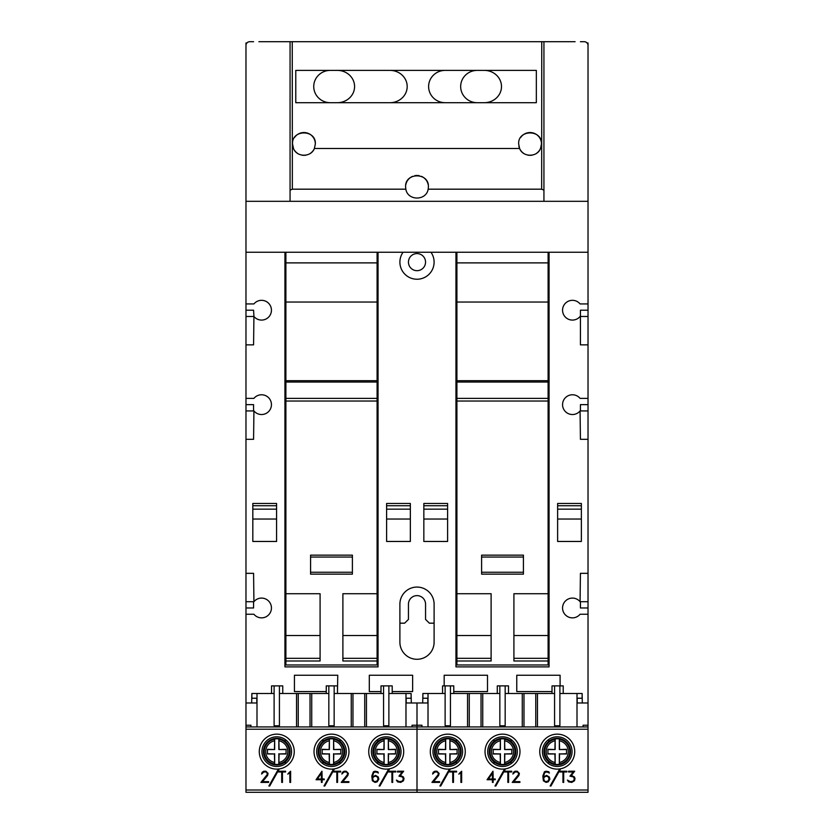 <?xml version="1.0" encoding="UTF-8"?>
<svg xmlns="http://www.w3.org/2000/svg" width="834" height="834" viewBox="0 0 834 834"><rect width="100%" height="100%" fill="white"/><g stroke="black" fill="none" stroke-linecap="round" stroke-linejoin="round"><path stroke-width="1.25" d="M253.922 303.93L245.978 303.93L253.922 303.93A9.883 9.883 0 0 1 269.194 303.93A9.883 9.883 0 0 1 267.829 317.837A9.883 9.883 0 0 1 253.922 316.472L253.578 344.849L245.978 344.849L245.978 310.206L253.578 310.206L253.922 316.472M253.922 398.381L245.978 398.381L253.922 398.381A9.883 9.883 0 0 1 269.194 398.381A9.883 9.883 0 0 1 267.829 412.288A9.883 9.883 0 0 1 253.922 410.922L253.578 439.299L245.978 439.299L245.978 404.646L253.578 404.646L253.578 410.922L245.978 410.922M253.922 601.7A9.883 9.883 0 0 1 269.194 601.7A9.883 9.883 0 0 1 267.829 615.617A9.883 9.883 0 0 1 253.922 614.251L245.978 614.251L245.978 573.333L253.578 573.333L253.922 601.7M588.022 607.976L588.022 614.251L580.078 614.251A9.883 9.883 0 0 1 564.806 614.251A9.883 9.883 0 0 1 566.171 600.334A9.883 9.883 0 0 1 580.078 601.7L580.422 573.333L588.022 573.333L588.022 607.976L580.422 607.976L580.422 601.7L588.022 601.7M580.078 410.922A9.883 9.883 0 0 1 564.806 410.922A9.883 9.883 0 0 1 566.171 397.015A9.883 9.883 0 0 1 580.078 398.381L588.022 398.381L588.022 439.299L580.422 439.299L580.078 410.922M580.078 316.472A9.883 9.883 0 0 1 564.806 316.472A9.883 9.883 0 0 1 566.171 302.565A9.883 9.883 0 0 1 580.078 303.93L588.022 303.93L588.022 344.849L580.422 344.849L580.422 310.206L588.022 310.206M430.959 252.243A17.107 17.107 0 0 1 417 279.234A17.107 17.107 0 0 1 403.041 252.243M408.452 262.126A8.548 8.548 0 0 0 417 270.685A8.548 8.548 0 0 0 425.548 262.126A8.548 8.548 0 0 0 417 253.578A8.548 8.548 0 0 0 408.452 262.126M405.814 184.679A11.405 11.405 0 0 1 412.642 176.339M414.811 175.693A11.405 11.405 0 0 1 419.189 175.693M421.358 176.339A11.405 11.405 0 0 1 428.186 184.679M541.652 189.182L541.746 41.7L543.935 41.7L543.935 190.183L541.652 189.182L428.165 189.182L428.405 186.879C429.197 172.2 404.803 172.2 405.595 186.879L405.835 189.182L292.348 189.182L290.065 190.183L290.065 41.7L292.254 41.7L292.348 148.494L293.485 148.494A11.405 11.405 0 0 1 292.744 146.127M294.496 137.537A11.405 11.405 0 0 1 315.335 143.938L314.387 148.494A11.405 11.405 0 0 1 310.269 153.414M520.625 137.537A11.405 11.405 0 0 1 541.464 143.938L540.515 148.494C537.263 157.438 522.876 157.438 519.613 148.494L314.387 148.494C311.124 157.438 296.737 157.438 293.485 148.494L292.536 143.938C291.671 129.27 316.201 129.27 315.335 143.938M519.613 148.494L518.665 143.938C517.799 129.27 542.329 129.27 541.464 143.938A11.405 11.405 0 0 1 536.398 153.414M484.273 102.697L536.335 102.697L484.273 102.697A17.233 16.148 0 0 0 501.495 86.548A17.233 16.148 0 0 0 484.273 70.39L536.335 70.39L536.335 102.697L295.768 102.697L295.768 70.39L298.228 70.39A16.565 16.148 0 0 0 295.768 70.577M330.285 70.39L298.228 70.39L330.285 70.39A16.565 16.148 0 0 0 313.74 86.548A16.565 16.148 0 0 0 330.285 102.697M428.613 86.548A16.565 16.148 0 0 1 445.147 70.39L389.978 70.39A17.233 16.148 0 0 1 407.19 86.548A17.233 16.148 0 0 1 389.978 102.697L445.147 102.697A16.565 16.148 0 0 1 428.613 86.548M477.215 70.39A16.565 16.148 0 0 0 460.67 86.548A16.565 16.148 0 0 0 477.215 102.697L445.147 102.697L477.215 102.697M337.353 102.697L389.978 102.697L337.353 102.697A17.233 16.148 0 0 0 354.575 86.548A17.233 16.148 0 0 0 337.353 70.39M295.768 102.697L298.228 102.697A16.565 16.148 0 0 1 295.768 102.519M532.248 155.124A11.405 11.405 0 0 1 527.88 155.124M523.731 153.414A11.405 11.405 0 0 1 518.873 146.127M306.12 155.124A11.405 11.405 0 0 1 301.752 155.124M297.602 153.414A11.405 11.405 0 0 1 294.485 150.318M295.768 70.39L484.273 70.39M276.575 519.04L252.817 519.04L252.817 541.464L276.575 541.464L276.575 503.465L252.817 503.465L252.817 505.738L276.575 505.738M252.817 519.04L252.817 509.167L276.575 509.167M252.817 509.167L252.817 505.738M447.597 519.04L423.839 519.04L423.839 541.464L447.597 541.464L447.597 503.465L423.839 503.465L423.839 505.738L447.597 505.738M423.839 519.04L423.839 509.167L447.597 509.167M423.839 509.167L423.839 505.738M410.349 519.04L386.601 519.04L386.601 541.464L410.349 541.464L410.349 503.465L386.601 503.465L386.601 505.738L410.349 505.738M386.601 519.04L386.601 509.167L410.349 509.167M386.601 509.167L386.601 505.738M581.371 519.04L557.623 519.04L557.623 541.464L581.371 541.464L581.371 503.465L557.623 503.465L557.623 505.738L581.371 505.738M557.623 519.04L557.623 509.167L581.371 509.167M557.623 509.167L557.623 505.738M428.165 189.182C426.32 200.973 407.68 200.973 405.835 189.182M292.254 41.7L541.746 41.7M434.107 623.175L429.354 623.175L425.548 619.381L425.548 604.17A8.548 8.548 0 0 0 417 595.622A8.548 8.548 0 0 0 408.452 604.17L408.452 619.381L404.646 623.175L399.893 623.175M290.065 41.7L258.894 41.7M399.893 604.17A17.107 17.107 0 0 1 417 587.073A17.107 17.107 0 0 1 434.107 604.17L434.107 642.18A17.107 17.107 0 0 1 417 659.287A17.107 17.107 0 0 1 399.893 642.18L399.893 604.17M326.261 691.584L294.433 691.584L294.433 675.248L337.76 675.248L337.478 691.584M380.992 691.584L369.306 691.584L369.306 675.248L412.632 675.248L412.632 691.584L392.199 691.584M444.178 685.882L444.178 675.248L487.504 675.248L487.504 691.584L453.769 691.584M552.014 691.584L516.767 691.584L516.767 675.248L560.094 675.248L560.094 685.882M549.064 252.243L549.064 666.887L455.958 666.887L455.958 252.243M588.022 410.922L580.422 410.922L580.422 404.646L588.022 404.646M245.978 601.7L253.578 601.7L253.578 607.976L245.978 607.976M378.042 252.243L378.042 666.887L284.936 666.887L284.936 252.243M290.065 190.183L290.065 201.317L543.935 201.317L543.935 190.183M543.935 41.7L575.106 41.7M245.978 79.71L245.978 45.505A3.805 3.805 0 0 1 249.773 41.7L253.578 41.7M580.422 41.7L584.227 41.7A3.805 3.805 0 0 1 588.022 45.505L588.022 201.317L543.935 201.317M290.065 201.317L245.978 201.317L245.978 42.972L246.947 42.972M245.978 310.206L245.978 252.243L588.022 252.243L588.022 201.317M245.978 316.472L253.578 316.472M245.978 404.646L245.978 344.849M587.053 42.972L588.022 42.972L588.022 79.71M580.422 316.472L588.022 316.472M588.022 252.243L588.022 303.93L580.078 303.93M245.978 573.333L245.978 439.299M583.081 726.935L583.081 725.226L588.022 725.226L588.022 726.935L245.978 726.935L245.978 614.251M588.022 725.226L588.022 614.251M588.022 573.333L588.022 439.299M588.022 398.381L588.022 344.849M245.978 252.243L245.978 201.317M372.913 751.632A13.302 13.302 0 0 1 386.215 738.33A13.302 13.302 0 0 1 399.517 751.632A13.302 13.302 0 0 1 386.215 764.934A13.302 13.302 0 0 1 372.913 751.632M383.89 749.307L384.13 738.966A12.833 12.833 0 0 1 388.31 738.966L388.31 749.547L395.524 749.307L395.524 753.967L388.55 753.967L388.31 764.298A12.833 12.833 0 0 1 384.13 764.298L383.89 753.967L376.905 753.967L376.905 749.307L384.13 749.547L376.905 749.547M388.55 753.967L395.524 753.727M388.31 749.547L395.524 749.547M376.905 753.727L383.89 753.967M384.13 738.966L384.13 749.547M388.31 738.966L388.55 749.307M388.31 753.727L388.31 764.298M384.13 753.727L384.13 764.298M572.061 751.632A14.824 14.824 0 0 0 557.237 736.808A14.824 14.824 0 0 0 542.413 751.632A14.824 14.824 0 0 0 557.237 766.456A14.824 14.824 0 0 0 572.061 751.632A14.824 14.824 0 0 1 557.237 766.456A14.824 14.824 0 0 1 542.413 751.632M517.33 751.632A14.824 14.824 0 0 0 502.516 736.808A14.824 14.824 0 0 0 487.692 751.632A14.824 14.824 0 0 0 502.516 766.456A14.824 14.824 0 0 0 517.33 751.632A14.824 14.824 0 0 1 502.516 766.456A14.824 14.824 0 0 1 487.692 751.632M462.609 751.632A14.824 14.824 0 0 0 447.785 736.808A14.824 14.824 0 0 0 432.961 751.632A14.824 14.824 0 0 0 447.785 766.456A14.824 14.824 0 0 0 462.609 751.632A14.824 14.824 0 0 1 447.785 766.456A14.824 14.824 0 0 1 432.961 751.632M511.711 771.221L511.711 771.971L508.584 771.971L508.584 782.396L507.843 782.396L507.843 771.971L504.716 771.971L504.716 771.221L511.711 771.221M488.422 778.987L492.414 778.987L492.414 773.243L488.422 778.987M495.25 779.738L493.165 779.738L493.165 782.396L492.414 782.396L492.414 779.738L487.066 779.738L492.988 771.221L493.165 778.987L495.25 778.987L495.25 779.738M505.341 769.094L495.823 786.014L495.01 786.014L504.539 769.094L505.341 769.094M513.431 772.294L515.078 771.221L517.226 771.221L519.394 773.399L518.863 775.568L513.817 781.656L519.916 781.656L519.916 782.396L512.232 782.396L518.633 774.421L518.143 772.461L517.163 771.971L515.141 771.971L512.9 774.056L513.431 772.294M456.605 771.221L456.605 771.971L453.477 771.971L453.477 782.396L452.737 782.396L452.737 771.971L449.609 771.971L449.609 771.221L456.605 771.221M433.148 772.294L434.795 771.221L436.943 771.221L439.122 773.399L438.58 775.568L433.534 781.656L439.633 781.656L439.633 782.396L431.949 782.396L438.35 774.421L437.871 772.461L436.88 771.971L434.858 771.971L432.617 774.056L433.148 772.294M450.235 769.094L440.717 786.014L439.904 786.014L449.432 769.094L450.235 769.094M459.909 772.795L461.65 771.221L461.65 782.396L460.9 782.396L460.9 772.67L458.815 774.14L459.909 772.795M573.208 771.971L568.527 771.971L568.527 771.221L574.668 771.221L571.394 775.391L574.49 777.017L575.022 778.622L574.49 780.78L571.79 782.396L568.59 781.865L567.412 780.082L570.247 781.656L572.76 781.302L573.928 780.144L574.261 778.654L573.458 776.944L569.976 776.152L573.208 771.971M560.448 769.094L550.93 786.014L550.127 786.014L559.645 769.094L560.448 769.094M549.095 778.654L548.209 776.881L546.593 776.141L544.477 776.881L543.591 778.643L544.592 781.135L546.093 781.635L548.209 780.885L549.095 778.654M543.591 776.047L543.591 776.788L546.614 775.391L549.314 777.017L549.846 779.175L548.23 781.854L546.061 782.396L543.361 780.78L542.84 776.006L544.446 771.763L546.061 771.221L548.782 771.763L549.408 773.024L547.104 771.982L544.811 772.42L543.591 776.047M566.818 771.221L566.818 771.971L563.69 771.971L563.69 782.396L562.95 782.396L562.95 771.971L559.822 771.971L559.822 771.221L566.818 771.221M412.059 726.935L412.059 725.226L417 725.226L417 792.3L245.978 792.3L245.978 726.935M588.022 790.017L417 790.017L417 792.3L588.022 792.3L588.022 729.208L245.978 729.208M445.127 725.788L445.127 685.882L450.443 685.882L450.443 725.788L445.127 725.788M450.443 693.492L467.551 693.492L467.551 726.935M428.019 726.935L428.019 693.492L445.127 693.492M450.443 685.882L453.769 685.882L453.769 693.492M442.562 693.492L442.562 685.882L445.127 685.882M499.847 725.788L499.847 685.882L505.175 685.882L505.175 725.788L499.847 725.788M505.175 693.492L522.272 693.492L522.272 726.935M482.75 726.935L482.75 693.492L499.847 693.492M505.175 685.882L508.5 685.882L508.5 693.492M497.283 693.492L497.283 685.882L499.847 685.882M554.579 725.788L554.579 685.882L559.895 685.882L559.895 725.788L554.579 725.788M559.895 693.492L577.003 693.492L577.003 726.935M537.471 726.935L537.471 693.492L554.579 693.492M559.895 685.882L563.221 685.882L563.221 693.492M552.014 693.492L552.014 685.882L554.579 685.882M588.022 726.935L588.022 729.208M543.935 751.632A13.302 13.302 0 0 1 557.237 738.33A13.302 13.302 0 0 1 570.539 751.632A13.302 13.302 0 0 1 557.237 764.934A13.302 13.302 0 0 1 543.935 751.632M554.912 749.307L555.152 738.966A12.833 12.833 0 0 1 559.333 738.966L559.333 749.547L566.547 749.307L566.547 753.967L559.572 753.967L559.333 764.298A12.833 12.833 0 0 1 555.152 764.298L554.912 753.967L547.928 753.967L547.928 749.307L555.152 749.547L547.928 749.547M559.572 753.967L566.547 753.727M559.333 749.547L566.547 749.547M547.928 753.727L554.912 753.967M555.152 738.966L555.152 749.547M559.333 738.966L559.572 749.307M559.333 753.727L559.333 764.298M555.152 753.727L555.152 764.298M310.582 557.049L352.396 557.049L352.396 555.152L310.582 555.152L310.582 574.146L352.396 574.146L352.396 572.249L310.582 572.249M352.396 557.049L352.396 572.249M285.885 660.997L320.089 660.997L320.089 593.725L285.885 593.725L285.885 664.979L377.093 664.979L377.093 660.997L342.889 660.997L342.889 593.725L377.093 593.725L377.093 635.529L342.889 635.529M377.093 252.243L377.093 593.725M377.093 262.887L285.885 262.887L285.885 593.725M320.089 658.328L285.885 658.328M320.089 635.529L285.885 635.529M377.093 302.033L285.885 302.033M377.093 380.7L285.885 380.7M377.093 382.035L285.885 382.035M377.093 398.381L285.885 398.381M377.093 401.039L285.885 401.039M377.093 635.529L377.093 658.328L342.889 658.328M377.093 658.328L377.093 660.997M285.885 252.243L285.885 262.887M481.604 557.049L523.418 557.049L523.418 555.152L481.604 555.152L481.604 574.146L523.418 574.146L523.418 572.249L481.604 572.249M523.418 557.049L523.418 572.249M456.907 660.997L491.111 660.997L491.111 593.725L456.907 593.725L456.907 664.979L548.115 664.979L548.115 660.997L513.911 660.997L513.911 593.725L548.115 593.725L548.115 635.529L513.911 635.529M548.115 252.243L548.115 593.725M548.115 262.887L456.907 262.887L456.907 593.725M491.111 658.328L456.907 658.328M491.111 635.529L456.907 635.529M548.115 302.033L456.907 302.033M548.115 380.7L456.907 380.7M548.115 382.035L456.907 382.035M548.115 398.381L456.907 398.381M548.115 401.039L456.907 401.039M548.115 635.529L548.115 658.328L513.911 658.328M548.115 658.328L548.115 660.997M456.907 252.243L456.907 262.887M245.978 790.017L417 790.017L417 702.989L406.168 702.989L406.168 698.235L411.11 698.235L411.11 693.492L405.981 693.492L405.981 726.935M245.978 725.226L250.919 725.226L250.919 726.935M256.997 726.935L256.997 693.492L251.868 693.492L251.868 698.235L256.809 698.235L256.809 702.989L245.978 702.989M411.298 702.989L411.11 693.492M251.868 693.492L251.68 702.989M279.421 693.492L279.421 725.788L274.105 725.788L274.105 685.882L279.421 685.882L279.421 693.492L328.825 693.492L328.825 685.882L334.153 685.882L334.153 725.788L328.825 725.788L328.825 693.492M334.153 693.492L383.557 693.492L383.557 685.882L388.873 685.882L388.873 725.788L383.557 725.788L383.557 693.492M364.739 726.935L364.739 693.492M298.238 726.935L298.238 693.492M310.019 726.935L310.019 693.492M352.959 726.935L352.959 693.492M263.461 751.632A13.302 13.302 0 0 1 276.763 738.33A13.302 13.302 0 0 1 290.065 751.632A13.302 13.302 0 0 1 276.763 764.934A13.302 13.302 0 0 1 263.461 751.632M274.428 749.307L274.667 738.966A12.833 12.833 0 0 1 278.848 738.966L278.848 749.547L286.072 749.307L286.072 753.967L279.088 753.967L278.848 764.298A12.833 12.833 0 0 1 274.667 764.298L274.428 753.967L267.453 753.967L267.453 749.307L274.667 749.547L267.453 749.547M279.088 753.967L286.072 753.727M278.848 749.547L286.072 749.547M267.453 753.727L274.428 753.967M274.667 738.966L274.667 749.547M278.848 738.966L279.088 749.307M278.848 753.727L278.848 764.298M274.667 753.727L274.667 764.298M489.214 751.632A13.302 13.302 0 0 1 502.516 738.33A13.302 13.302 0 0 1 515.808 751.632A13.302 13.302 0 0 1 502.516 764.934A13.302 13.302 0 0 1 489.214 751.632M500.181 749.307L500.421 738.966A12.833 12.833 0 0 1 504.601 738.966L504.601 749.547L511.826 749.307L511.826 753.967L504.841 753.967L504.601 764.298A12.833 12.833 0 0 1 500.421 764.298L500.181 753.967L493.196 753.967L493.196 749.307L500.421 749.547L493.196 749.547M504.841 753.967L511.826 753.727M504.601 749.547L511.826 749.547M493.196 753.727L500.181 753.967M500.421 738.966L500.421 749.547M504.601 738.966L504.841 749.307M504.601 753.727L504.601 764.298M500.421 753.727L500.421 764.298M588.022 702.989L577.191 702.989L577.191 698.235L582.132 698.235L582.132 693.492L577.003 693.492M421.941 726.935L421.941 725.226L417 725.226L417 702.989L427.832 702.989L427.832 698.235L422.89 698.235L422.89 693.492L422.702 702.989M428.019 693.492L422.89 693.492M582.32 702.989L582.132 693.492M467.551 693.492L482.75 693.492M522.272 693.492L537.471 693.492M535.762 726.935L535.762 693.492M469.261 726.935L469.261 693.492M481.041 726.935L481.041 693.492M523.981 726.935L523.981 693.492M434.483 751.632A13.302 13.302 0 0 1 447.785 738.33A13.302 13.302 0 0 1 461.087 751.632A13.302 13.302 0 0 1 447.785 764.934A13.302 13.302 0 0 1 434.483 751.632M445.45 749.307L445.69 738.966A12.833 12.833 0 0 1 449.87 738.966L449.87 749.547L457.095 749.307L457.095 753.967L450.11 753.967L449.87 764.298A12.833 12.833 0 0 1 445.69 764.298L445.45 753.967L438.476 753.967L438.476 749.307L445.69 749.547L438.476 749.547M450.11 753.967L457.095 753.727M449.87 749.547L457.095 749.547M438.476 753.727L445.45 753.967M445.69 738.966L445.69 749.547M449.87 738.966L450.11 749.307M449.87 753.727L449.87 764.298M445.69 753.727L445.69 764.298M401.039 751.632A14.824 14.824 0 0 0 386.215 736.808A14.824 14.824 0 0 0 371.391 751.632A14.824 14.824 0 0 0 386.215 766.456A14.824 14.824 0 0 0 401.039 751.632A14.824 14.824 0 0 1 386.215 766.456A14.824 14.824 0 0 1 371.391 751.632M346.308 751.632A14.824 14.824 0 0 0 331.484 736.808A14.824 14.824 0 0 0 316.67 751.632A14.824 14.824 0 0 0 331.484 766.456A14.824 14.824 0 0 0 346.308 751.632A14.824 14.824 0 0 1 331.484 766.456A14.824 14.824 0 0 1 316.67 751.632M291.587 751.632A14.824 14.824 0 0 0 276.763 736.808A14.824 14.824 0 0 0 261.939 751.632A14.824 14.824 0 0 0 276.763 766.456A14.824 14.824 0 0 0 291.587 751.632A14.824 14.824 0 0 1 276.763 766.456A14.824 14.824 0 0 1 261.939 751.632M340.689 771.221L340.689 771.971L337.562 771.971L337.562 782.396L336.821 782.396L336.821 771.971L333.694 771.971L333.694 771.221L340.689 771.221M317.4 778.987L321.392 778.987L321.392 773.243L317.4 778.987M324.228 779.738L322.143 779.738L322.143 782.396L321.392 782.396L321.392 779.738L316.044 779.738L321.955 771.221L322.143 778.987L324.228 778.987L324.228 779.738M334.319 769.094L324.801 786.014L323.988 786.014L333.517 769.094L334.319 769.094M342.409 772.294L344.056 771.221L346.204 771.221L348.372 773.399L347.841 775.568L342.784 781.656L348.893 781.656L348.893 782.396L341.21 782.396L347.611 774.421L347.121 772.461L346.131 771.971L344.108 771.971L341.877 774.056L342.409 772.294M285.582 771.221L285.582 771.971L282.455 771.971L282.455 782.396L281.715 782.396L281.715 771.971L278.577 771.971L278.577 771.221L285.582 771.221M262.126 772.294L263.773 771.221L265.921 771.221L268.089 773.399L267.558 775.568L262.512 781.656L268.611 781.656L268.611 782.396L260.927 782.396L267.328 774.421L266.838 772.461L265.858 771.971L263.836 771.971L261.595 774.056L262.126 772.294M279.202 769.094L269.695 786.014L268.882 786.014L278.41 769.094L279.202 769.094M288.887 772.795L290.628 771.221L290.628 782.396L289.878 782.396L289.878 772.67L287.793 774.14L288.887 772.795M402.186 771.971L397.505 771.971L397.505 771.221L403.646 771.221L400.372 775.391L403.468 777.017L404 778.622L403.468 780.78L400.768 782.396L397.568 781.865L396.39 780.082L399.225 781.656L401.738 781.302L402.905 780.144L403.239 778.654L402.436 776.944L398.954 776.152L402.186 771.971M389.426 769.094L379.908 786.014L379.095 786.014L388.623 769.094L389.426 769.094M378.073 778.654L377.187 776.881L375.571 776.141L373.444 776.881L372.569 778.643L373.569 781.135L375.071 781.635L377.187 780.885L378.073 778.654M372.569 776.047L372.569 776.788L375.592 775.391L378.292 777.017L378.824 779.175L377.208 781.854L375.039 782.396L372.339 780.78L371.808 776.006L373.423 771.763L375.039 771.221L377.76 771.763L378.386 773.024L376.082 771.982L373.788 772.42L372.569 776.047M395.796 771.221L395.796 771.971L392.668 771.971L392.668 782.396L391.928 782.396L391.928 771.971L388.8 771.971L388.8 771.221L395.796 771.221M256.997 693.492L274.105 693.492M279.421 685.882L282.747 685.882L282.747 693.492M271.54 693.492L271.54 685.882L274.105 685.882M334.153 685.882L337.478 685.882L337.478 693.492M326.261 693.492L326.261 685.882L328.825 685.882M388.873 693.492L405.981 693.492M388.873 685.882L392.199 685.882L392.199 693.492M380.992 693.492L380.992 685.882L383.557 685.882M296.529 693.492L296.529 726.935M311.728 726.935L311.728 693.492M351.25 693.492L351.25 726.935M366.449 726.935L366.449 693.492M318.192 751.632A13.302 13.302 0 0 1 331.484 738.33A13.302 13.302 0 0 1 344.786 751.632A13.302 13.302 0 0 1 331.484 764.934A13.302 13.302 0 0 1 318.192 751.632M329.159 749.307L329.399 738.966A12.833 12.833 0 0 1 333.579 738.966L333.579 749.547L340.804 749.307L340.804 753.967L333.819 753.967L333.579 764.298A12.833 12.833 0 0 1 329.399 764.298L329.159 753.967L322.174 753.967L322.174 749.307L329.399 749.547L322.174 749.547M333.819 753.967L340.804 753.727M333.579 749.547L340.804 749.547M322.174 753.727L329.159 753.967M329.399 738.966L329.399 749.547M333.579 738.966L333.819 749.307M333.579 753.727L333.579 764.298M329.399 753.727L329.399 764.298M540.515 148.494L541.652 148.494M292.348 189.182L292.348 148.494M388.477 739.278A12.562 12.562 0 0 1 388.477 763.986M383.963 763.986A12.562 12.562 0 0 1 383.963 739.278M388.55 740.842A11.04 11.04 0 0 1 388.55 762.432M383.89 762.432A11.04 11.04 0 0 1 383.89 740.842M539.754 751.632A17.483 17.483 0 0 1 557.237 734.149A17.483 17.483 0 0 1 574.72 751.632A17.483 17.483 0 0 1 557.237 769.115A17.483 17.483 0 0 1 539.754 751.632M485.034 751.632A17.483 17.483 0 0 1 502.516 734.149A17.483 17.483 0 0 1 519.989 751.632A17.483 17.483 0 0 1 502.516 769.115A17.483 17.483 0 0 1 485.034 751.632M430.302 751.632A17.483 17.483 0 0 1 447.785 734.149A17.483 17.483 0 0 1 465.268 751.632A17.483 17.483 0 0 1 447.785 769.115A17.483 17.483 0 0 1 430.302 751.632M559.499 739.278A12.562 12.562 0 0 1 559.499 763.986M554.985 763.986A12.562 12.562 0 0 1 554.985 739.278M559.572 740.842A11.04 11.04 0 0 1 559.572 762.432M554.912 762.432A11.04 11.04 0 0 1 554.912 740.842M377.666 763.746L377.666 761.828M377.666 741.447L377.666 739.529M285.311 763.746L285.311 761.828M285.311 741.447L285.311 739.529M322.935 763.746L322.935 761.828M322.935 741.447L322.935 739.529M340.043 763.746L340.043 761.828M340.043 741.447L340.043 739.529M279.015 739.278A12.562 12.562 0 0 1 279.015 763.986M274.501 763.986A12.562 12.562 0 0 1 274.501 739.278M279.088 740.842A11.04 11.04 0 0 1 279.088 762.432M274.428 762.432A11.04 11.04 0 0 1 274.428 740.842M504.768 739.278A12.562 12.562 0 0 1 504.768 763.986M500.254 763.986A12.562 12.562 0 0 1 500.254 739.278M504.841 740.842A11.04 11.04 0 0 1 504.841 762.432M500.181 762.432A11.04 11.04 0 0 1 500.181 740.842M548.689 763.746L548.689 761.828M548.689 741.447L548.689 739.529M456.334 763.746L456.334 761.828M456.334 741.447L456.334 739.529M493.957 763.746L493.957 761.828M493.957 741.447L493.957 739.529M511.065 763.746L511.065 761.828M511.065 741.447L511.065 739.529M450.037 739.278A12.562 12.562 0 0 1 450.037 763.986M445.523 763.986A12.562 12.562 0 0 1 445.523 739.278M450.11 740.842A11.04 11.04 0 0 1 450.11 762.432M445.45 762.432A11.04 11.04 0 0 1 445.45 740.842M368.732 751.632A17.483 17.483 0 0 1 386.215 734.149A17.483 17.483 0 0 1 403.698 751.632A17.483 17.483 0 0 1 386.215 769.115A17.483 17.483 0 0 1 368.732 751.632M314.011 751.632A17.483 17.483 0 0 1 331.484 734.149A17.483 17.483 0 0 1 348.966 751.632A17.483 17.483 0 0 1 331.484 769.115A17.483 17.483 0 0 1 314.011 751.632M259.28 751.632A17.483 17.483 0 0 1 276.763 734.149A17.483 17.483 0 0 1 294.246 751.632A17.483 17.483 0 0 1 276.763 769.115A17.483 17.483 0 0 1 259.28 751.632M333.746 739.278A12.562 12.562 0 0 1 333.746 763.986M329.232 763.986A12.562 12.562 0 0 1 329.232 739.278M333.819 740.842A11.04 11.04 0 0 1 333.819 762.432M329.159 762.432A11.04 11.04 0 0 1 329.159 740.842"/></g></svg>
